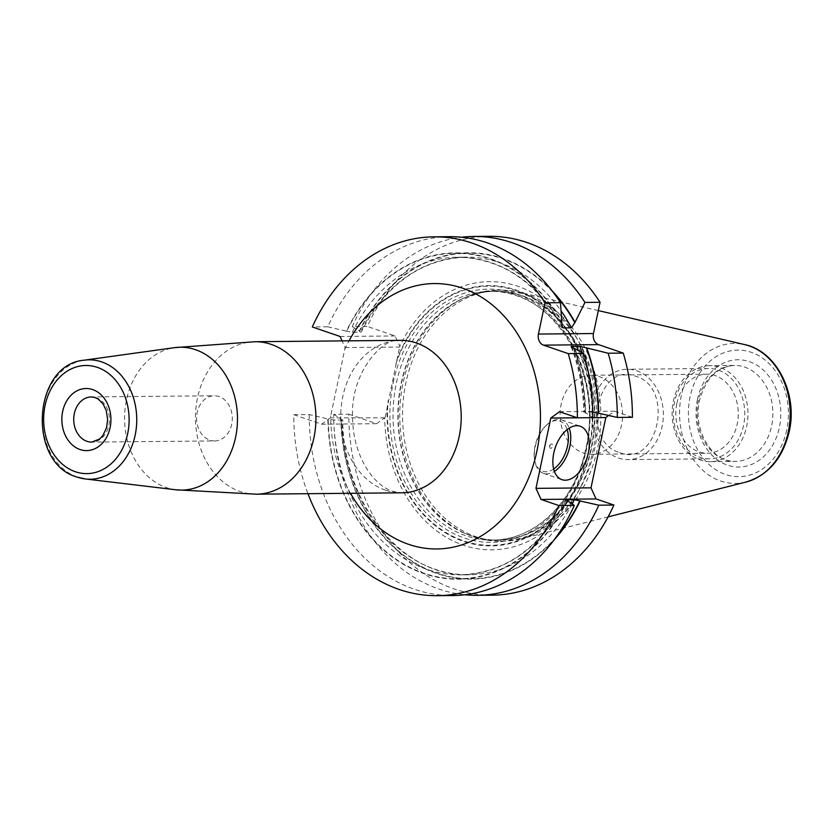 <?xml version="1.0" encoding="UTF-8"?>
<svg xmlns="http://www.w3.org/2000/svg" width="832" height="832" viewBox="0 0 832 832"><rect width="100%" height="100%" fill="white"/><g stroke="black" fill="none" stroke-linecap="round" stroke-linejoin="round"><path stroke-width="0.62" stroke-dasharray="4.16 3.12" d="M567.216 500.947A163.186 128.939 89.5 0 1 423.602 573.55A163.186 128.939 89.5 0 1 327.87 418.912L309.254 414.554L293.81 414.7A179.431 141.783 -90.5 0 0 307.965 493.698M293.81 414.7L321.568 424.216L330.304 417.862L345.124 347.558L342.087 340.902M577.335 417.81L592.821 417.654L584.657 411.996L592.769 411.913M553.675 468.998A26.541 15.673 108.9 0 1 534.529 459.555A26.541 15.673 108.9 0 1 534.976 446.306A26.541 15.673 -71.1 0 1 546.27 425.308L547.248 424.424A28.236 16.671 -71.1 0 0 535.226 446.753A28.236 16.671 108.9 0 0 534.758 460.855A28.236 16.671 108.9 0 0 543.379 473.304A28.236 16.671 108.9 0 0 554.393 471.38M547.248 424.424A28.236 16.671 -71.1 0 1 561.683 419.879A28.236 16.671 -71.1 0 1 569.213 428.168M546.27 425.308A26.541 15.673 -71.1 0 1 567.174 429.593M549.858 446.16A2.257 1.331 108.9 0 0 549.817 447.294A2.257 1.331 108.9 0 0 551.169 448.24A2.257 1.331 108.9 0 0 552.625 446.139A2.257 1.331 -71.1 0 0 552.282 444.205A2.257 1.331 -71.1 0 0 550.815 444.371A2.257 1.331 -71.1 0 0 549.858 446.16M559.53 411.705L614.557 411.185L608.712 415.428M571.137 346.778C579.041 367.463 583.263 389.272 583.825 412.235L584.657 411.996A158.818 125.497 89.5 0 0 572.156 347.443M632.403 417.3L614.557 411.185M492.315 595.161A179.431 141.783 89.5 0 1 348.837 414.18L333.736 414.326A179.431 141.783 89.5 0 0 464.963 594.755M309.254 414.554A179.431 141.783 -90.5 0 0 452.733 595.535M488.925 236.319A179.431 141.783 89.5 0 0 367.328 326.435L352.227 326.581A179.431 141.783 89.5 0 1 461.594 237.245M449.342 236.683A179.431 141.783 -90.5 0 0 327.746 326.81L312.302 326.955M333.736 414.326L340.85 418.787A163.186 128.939 -90.5 0 0 417.591 564.866A163.186 128.939 -90.5 0 0 554.372 539.562M552.022 290.732A163.186 128.939 -90.5 0 0 359.341 331.042L360.391 332.259A158.818 125.497 89.5 0 1 465.847 257.14A158.818 125.497 89.5 0 1 561.184 311.043M352.227 326.581L359.341 331.042M340.85 418.787L341.9 420.004L342.732 419.765C342.961 504.078 403.53 577.626 468.842 574.777A158.818 125.497 89.5 0 1 341.9 420.004L333.767 420.077L328.203 419.026A162.77 128.617 -90.5 0 0 423.686 573.154A162.77 128.617 -90.5 0 0 566.883 500.843M352.258 332.332A158.818 125.497 89.5 0 1 457.714 257.223L465.847 257.14C421.023 259.158 386.142 284.138 361.213 332.072L352.258 332.332L346.362 331.167A163.186 128.939 89.5 0 1 562.058 322.41M573.758 348.046A163.186 128.939 89.5 0 1 585.707 413.202M327.746 326.81L346.362 331.167M348.837 414.18L376.594 423.696L384.686 417.82A134.087 105.955 -90.5 0 0 527.623 541.601A134.087 105.955 -90.5 0 0 572.104 330.491A134.087 105.955 -90.5 0 0 399.776 346.216L395.086 335.951L367.328 326.435M376.594 423.696L321.568 424.216M384.686 417.82L330.304 417.862M385.195 417.342L399.776 346.216M465.785 533.759L463.653 532.792A124.457 98.332 -90.5 0 0 591.542 448.261A124.457 98.332 89.5 0 0 562.338 323.586A124.457 98.332 89.5 0 0 461.448 299.218C472.264 294.081 483.444 291.45 494.988 291.314A124.374 98.28 89.5 0 1 591.126 448.24A124.374 98.28 -90.5 0 1 497.338 540.062L492.482 540.103A124.374 98.28 -90.5 0 0 586.279 448.282A124.374 98.28 89.5 0 0 490.142 291.366C552.084 287.737 604.198 372.403 585.79 448.406C575.359 501.249 534.976 540.613 492.482 540.103A124.374 98.28 -90.5 0 1 396.344 383.178A124.374 98.28 89.5 0 1 490.142 291.366L494.988 291.314A124.374 98.28 89.5 0 0 401.19 383.136A124.374 98.28 -90.5 0 0 497.338 540.062C485.794 540.145 474.562 537.722 463.653 532.792A124.457 98.332 -90.5 0 1 401.492 383.115A124.457 98.332 89.5 0 1 461.448 299.218L463.559 298.21A125.507 99.164 89.5 0 0 403.094 382.814A125.507 99.164 -90.5 0 0 465.785 533.759A125.507 99.164 -90.5 0 0 500.115 541.164A125.507 99.164 -90.5 0 0 594.755 448.51A125.507 99.164 89.5 0 0 497.744 290.16L500.51 290.139A125.507 99.164 89.5 0 1 519.178 292.198A125.507 99.164 89.5 0 1 597.522 448.479A125.507 99.164 89.5 0 1 521.508 538.72A125.507 99.164 89.5 0 1 502.882 541.133A125.507 99.164 89.5 0 1 405.87 382.793A125.507 99.164 89.5 0 1 500.51 290.139M463.559 298.21A125.507 99.164 89.5 0 1 497.744 290.16M709.592 365.674A47.996 37.929 89.5 0 0 673.39 401.107A47.996 37.929 -90.5 0 0 710.497 461.666A47.996 37.929 -90.5 0 0 746.689 426.234A47.996 37.929 89.5 0 0 709.592 365.674L734.51 365.435A47.996 37.929 89.5 0 1 771.607 425.994A47.996 37.929 -90.5 0 1 735.415 461.427C712.982 463.164 692.255 430.508 699.525 400.556C705.578 378.352 717.236 366.642 734.51 365.435A47.996 37.929 89.5 0 0 698.308 400.868A47.996 37.929 -90.5 0 0 735.415 461.427L710.497 461.666M676.863 403.354A39.53 31.231 89.5 0 1 706.67 374.171A39.53 31.231 89.5 0 1 737.225 424.039A39.53 31.231 -90.5 0 1 707.418 453.222A39.53 31.231 -90.5 0 1 676.863 403.354M590.959 375.263A39.53 31.231 89.5 0 0 561.153 404.446A39.53 31.231 -90.5 0 0 591.708 454.314A39.53 31.231 -90.5 0 0 621.514 425.131A39.53 31.231 89.5 0 0 590.959 375.263L706.67 374.171M345.124 347.558L400.015 347.038M340.059 336.471L395.086 335.951M214.646 440.939A22.589 17.846 89.5 0 0 232.149 421.242A22.589 17.846 89.5 0 0 219.034 396.552A22.589 17.846 -90.5 0 0 214.219 395.762A22.589 17.846 -90.5 0 0 196.726 415.449A22.589 17.846 -90.5 0 0 209.841 440.149A22.589 17.846 89.5 0 0 214.646 440.939L91.79 442.094A22.589 17.846 89.5 0 0 109.283 422.406A22.589 17.846 89.5 0 0 96.169 397.706A22.589 17.846 -90.5 0 0 91.364 396.926L214.219 395.762M618.488 458.047A45.178 35.693 -90.5 0 0 628.098 459.618A45.178 35.693 -90.5 0 0 663.094 420.243A45.178 35.693 -90.5 0 0 636.865 370.843A45.178 35.693 -90.5 0 0 627.245 369.273A45.178 35.693 -90.5 0 0 592.249 408.647A45.178 35.693 -90.5 0 0 618.488 458.047M619.632 452.598C658.07 468.302 675.147 387.286 635.71 376.293C597.272 360.589 580.195 441.615 619.632 452.598M743.538 425.506A45.178 35.693 89.5 0 1 709.467 458.848A45.178 35.693 89.5 0 1 699.858 457.278A45.178 35.693 89.5 0 1 674.554 401.856A45.178 35.693 89.5 0 1 708.614 368.503A45.178 35.693 89.5 0 1 718.234 370.074A45.178 35.693 89.5 0 1 743.538 425.506M350.49 493.303A132.704 104.853 89.5 0 1 330.73 415.844M344.698 349.575A132.704 104.853 89.5 0 1 349.045 340.839M556.566 536.546A162.77 128.617 89.5 0 1 419.245 565.334A162.77 128.617 89.5 0 1 341.182 418.902M359.674 331.157A162.77 128.617 89.5 0 1 554.268 293.706M582.213 352.664A158.818 125.497 89.5 0 1 592.582 406.463M572.104 504.015A158.818 125.497 89.5 0 1 468.842 574.777L460.71 574.85A158.818 125.497 89.5 0 1 333.767 420.077M565.833 500.406A158.818 125.497 89.5 0 1 460.71 574.85C505.534 572.832 540.415 547.862 565.344 499.928M562.162 327.122C536.245 281.559 501.426 258.263 457.714 257.223A158.818 125.497 89.5 0 1 561.725 325.01M585.374 413.098A162.77 128.617 -90.5 0 0 573.352 347.901M561.943 322.93A162.77 128.617 -90.5 0 0 346.694 331.282M396.698 360.391A130.166 102.846 89.5 0 1 566.706 329.503A130.166 102.846 89.5 0 1 522.465 539.427A130.166 102.846 89.5 0 1 387.504 404.009M395.907 363.917A129.584 102.388 89.5 0 1 565.677 329.004A129.584 102.388 89.5 0 1 521.373 539.24A129.584 102.388 89.5 0 1 388.201 400.473M393.234 382.606A126.63 100.058 89.5 0 1 515.684 293.53A126.63 100.058 89.5 0 1 586.622 448.885A126.63 100.058 -90.5 0 1 464.173 537.961A126.63 100.058 -90.5 0 1 393.234 382.606M745.919 482.082A70.002 55.318 89.5 0 1 681.418 395.117A70.002 55.318 89.5 0 1 744.619 344.583M786.75 429.967A63.294 50.014 89.5 0 1 725.546 474.49A63.294 50.014 89.5 0 1 690.092 396.833A63.294 50.014 89.5 0 1 751.296 352.31A63.294 50.014 89.5 0 1 786.75 429.967M697.466 399.36A53.643 42.39 89.5 0 1 749.33 361.629A53.643 42.39 89.5 0 1 779.386 427.44A53.643 42.39 89.5 0 1 727.511 465.171A53.643 42.39 89.5 0 1 697.466 399.36M385.476 490.162A76.232 60.237 89.5 0 1 341.203 406.806A76.232 60.237 89.5 0 1 400.265 340.35C384.717 336.17 349.887 371.176 352.612 418.163C352.893 453.294 371.436 484.151 392.298 491.244L401.7 492.814A76.232 60.237 -90.5 0 1 385.476 490.162M254.987 341.723A76.232 60.237 89.5 0 0 195.926 408.179A76.232 60.237 89.5 0 0 240.198 491.535A76.232 60.237 -90.5 0 0 256.422 494.187M175.968 489.798A71.448 56.451 -90.5 0 1 166.494 487.614A71.448 56.451 89.5 0 1 124.727 413.109A71.448 56.451 89.5 0 1 174.626 347.641M77.428 477.152A59.706 47.174 89.5 0 1 42.526 414.887A59.706 47.174 89.5 0 1 84.23 360.183M543.379 473.304L561.922 479.658M561.683 419.879L580.226 426.234M534.529 459.555L534.758 460.855M550.815 444.371L549.515 445.557L549.817 447.294M500.115 541.164L502.882 541.133M608.098 516.87L521.508 538.72M591.708 454.314L707.418 453.222M598.312 310.586L519.178 292.198M709.467 458.848L628.098 459.618M708.614 368.503L627.245 369.273"/><path stroke-width="1.25" d="M550.794 418.059L577.335 417.81L559.53 411.705L550.794 418.059L535.974 488.363L541.039 499.45L558.886 505.565A179.431 141.783 -90.5 0 1 437.289 595.681A179.431 141.783 -90.5 0 1 307.965 493.698M342.087 340.902L340.059 336.471L312.302 326.955A179.431 141.783 -90.5 0 1 433.898 236.839A179.431 141.783 -90.5 0 1 545.033 302.806L538.439 334.058A9.038 7.134 89.5 0 0 543.504 345.145L568.225 353.61A179.431 141.783 -90.5 0 1 577.377 417.82L605.821 417.539L591.011 487.843L535.974 488.363M553.769 453.107A28.236 16.671 108.9 0 0 561.922 479.658A28.236 16.671 108.9 0 0 588.38 452.785A28.236 16.671 108.9 0 0 580.226 426.234A28.236 16.671 108.9 0 0 553.769 453.107M554.393 471.38A28.236 16.671 108.9 0 0 569.837 446.43A28.236 16.671 -71.1 0 0 569.213 428.168M567.174 429.593A26.541 15.673 -71.1 0 1 567.507 445.994A26.541 15.673 108.9 0 1 553.675 468.998M605.821 417.539L608.712 415.428M592.769 411.913L617.302 417.435L632.403 417.3A179.431 141.783 89.5 0 0 623.262 353.09L608.161 353.236A179.431 141.783 89.5 0 1 617.302 417.435M592.821 417.674A179.431 141.783 -90.5 0 0 583.679 353.465L568.225 353.61M477.214 595.306A179.431 141.783 89.5 0 0 598.811 505.19L613.912 505.045A179.431 141.783 89.5 0 1 492.315 595.161L477.214 595.306A179.431 141.783 89.5 0 1 464.963 594.755M437.289 595.681L452.733 595.535A179.431 141.783 -90.5 0 0 574.33 505.419L558.886 505.565M461.594 237.245A179.431 141.783 89.5 0 1 473.824 236.454A179.431 141.783 89.5 0 1 584.958 302.432L575.037 322.286A163.186 128.939 -90.5 0 0 552.022 290.732M473.824 236.454L488.925 236.319A179.431 141.783 89.5 0 1 600.059 302.286L584.958 302.432M433.898 236.839L449.342 236.683A179.431 141.783 -90.5 0 1 560.477 302.661L545.033 302.806M598.686 413.078A163.186 128.939 -90.5 0 0 586.737 347.922L608.161 353.236M598.811 505.19L574.298 499.658A158.818 125.497 89.5 0 1 572.104 504.015M554.372 539.562A163.186 128.939 -90.5 0 0 580.195 500.833M583.679 353.465L573.352 347.901C570.991 346.986 570.482 346.518 571.802 346.518L579.935 346.445L586.737 347.922M575.037 322.286L571.438 327.85L563.306 327.922L562.162 327.122L560.477 302.661M565.344 499.928L574.298 499.658M571.137 346.778L571.802 346.518A158.818 125.497 89.5 0 1 572.156 347.443M565.833 500.406A158.818 125.497 89.5 0 0 566.166 499.741L574.33 505.419M623.262 353.09L598.53 344.625L543.504 345.145M600.059 302.286L593.476 333.538A9.038 7.134 -90.5 0 0 598.53 344.625M613.912 505.045L596.066 498.93L541.039 499.45M591.011 487.843L596.066 498.93M349.045 340.839A132.704 104.853 89.5 0 1 462.582 288.184A132.704 104.853 -90.5 0 1 536.921 450.996A132.704 104.853 -90.5 0 1 408.606 544.336A132.704 104.853 89.5 0 1 350.49 493.303M586.331 347.776A162.77 128.617 89.5 0 1 598.354 412.974M579.862 500.718A162.77 128.617 89.5 0 1 556.566 536.546M554.268 293.706A162.77 128.617 89.5 0 1 574.922 322.806M579.935 346.445A158.818 125.497 89.5 0 1 582.213 352.664M592.582 406.463A158.818 125.497 89.5 0 1 592.79 411.913M561.184 311.043A158.818 125.497 89.5 0 1 571.438 327.85M561.725 325.01A158.818 125.497 89.5 0 1 563.306 327.922M593.476 333.538L538.439 334.058M745.919 482.082C768.373 475.145 782.818 458.245 789.235 431.402C797.971 394.014 776.724 351.104 744.619 344.583A70.002 55.318 89.5 0 1 788.32 431.756A70.002 55.318 89.5 0 1 745.919 482.082L608.098 516.87M400.265 340.35A76.232 60.237 89.5 0 1 416.489 343.013A76.232 60.237 -90.5 0 1 460.751 426.369A76.232 60.237 -90.5 0 1 401.7 492.814L256.422 494.187A76.232 60.237 -90.5 0 0 315.474 427.742A76.232 60.237 -90.5 0 0 271.211 344.386A76.232 60.237 89.5 0 0 254.987 341.723L400.265 340.35M77.428 477.152A59.706 47.174 -90.5 0 0 85.342 478.962A59.706 47.174 -90.5 0 0 136.032 430.186A59.706 47.174 -90.5 0 0 101.712 361.91A59.706 47.174 89.5 0 0 84.23 360.183L174.626 347.641A71.448 56.451 89.5 0 1 195.562 349.71A71.448 56.451 -90.5 0 1 236.621 431.423A71.448 56.451 -90.5 0 1 175.968 489.798L256.422 494.187M97.375 367.37A54.07 42.723 -90.5 0 0 45.094 405.402A54.07 42.723 -90.5 0 0 75.39 471.744A54.07 42.723 -90.5 0 0 127.67 433.711A54.07 42.723 -90.5 0 0 97.375 367.37M80.07 449.53A31.054 24.544 -90.5 0 0 110.094 427.69A31.054 24.544 -90.5 0 0 92.695 389.584A31.054 24.544 -90.5 0 0 62.67 411.424A31.054 24.544 -90.5 0 0 80.07 449.53M91.79 442.094A22.589 17.846 89.5 0 1 86.975 441.314A22.589 17.846 -90.5 0 1 73.861 416.614A22.589 17.846 -90.5 0 1 91.364 396.926L95.139 397.55L98.29 399.131L103.168 404.123L106.288 410.675L107.64 419.682L106.517 427.835L102.866 435.542L99.715 438.953L91.79 442.094M744.619 344.583L598.312 310.586M174.626 347.641L254.987 341.723M84.23 360.183C32.583 364.291 26.853 463.154 77.012 477.058L85.342 478.962L175.968 489.798"/></g></svg>
